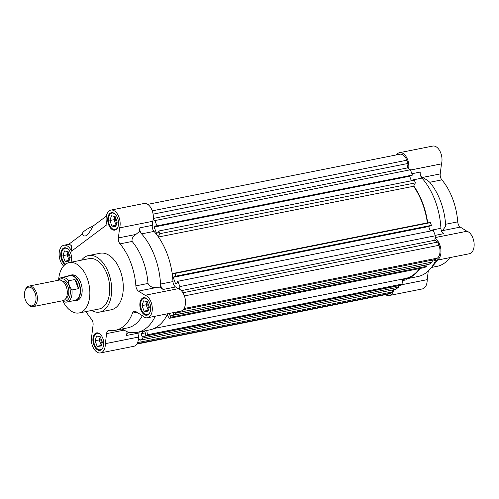 <?xml version="1.0" encoding="UTF-8"?>
<svg xmlns="http://www.w3.org/2000/svg" width="499" height="499" viewBox="0 0 499 499"><rect width="100%" height="100%" fill="white"/><g stroke="black" fill="none" stroke-linecap="round" stroke-linejoin="round"><path stroke-width="0.75" d="M67.97 276.197A13.093 7.722 78.8 0 1 69.985 275.261L71.644 274.93A13.093 7.722 78.8 0 1 80.794 282.833A13.093 7.722 78.8 0 1 76.752 300.61L75.093 300.941A13.093 7.722 78.8 0 1 72.873 300.847M79.204 312.935L99.114 308.981A25.661 15.138 -101.2 0 0 107.035 274.132A25.661 15.138 -101.2 0 0 89.103 258.644L69.193 262.605A25.661 15.138 78.8 0 1 87.125 278.093A25.661 15.138 78.8 0 1 79.204 312.935A25.661 15.138 78.8 0 1 62.868 301.097M58.633 279.796A25.661 15.138 78.8 0 1 69.193 262.605M63.56 266.011A11.521 6.793 78.8 0 1 59.138 253.885A11.521 6.793 78.8 0 1 63.922 245.246A11.521 6.793 78.8 0 1 71.544 251.165L106.954 224.656A11.521 6.793 78.8 0 1 110.884 210.085L144.061 203.486A11.521 6.793 78.8 0 1 152.114 210.441A11.521 6.793 78.8 0 1 152.794 221.263L152.289 225.348A5.24 3.088 -101.2 0 0 154.023 231.399A56.031 33.053 78.8 0 1 167.128 253.773A56.031 33.053 78.8 0 1 172.978 281.579A5.24 3.088 -101.2 0 0 175.579 286.981L178.255 288.672A11.521 6.793 78.8 0 1 184.262 295.514A11.521 6.793 78.8 0 1 180.7 311.164L147.523 317.757A11.521 6.793 78.8 0 1 142.552 315.817L135.934 311.632A5.24 3.088 -101.2 0 0 134.325 311.276A5.24 3.088 -101.2 0 0 132.522 313.085A49.75 29.347 78.8 0 1 115.425 330.294A49.75 29.347 78.8 0 1 109.343 330.438A5.24 3.088 -101.2 0 0 108.707 330.45A5.24 3.088 -101.2 0 0 106.586 333.606L105.345 343.674A11.521 6.793 78.8 0 1 100.561 352.918A11.521 6.793 78.8 0 1 93.163 347.472A11.521 6.793 78.8 0 1 91.835 335.128L93.07 325.08A5.24 3.088 -101.2 0 0 92.565 321.119A5.24 3.088 -101.2 0 0 91.436 319.135A49.75 29.347 78.8 0 1 86.071 311.576M110.884 210.085A11.521 6.793 78.8 0 1 118.93 217.04A11.521 6.793 78.8 0 1 119.617 227.862L118.375 237.929A5.24 3.088 -101.2 0 0 120.01 243.874A49.75 29.347 78.8 0 1 130.782 262.736A49.75 29.347 78.8 0 1 135.878 285.865A5.24 3.088 -101.2 0 0 138.466 291.098L145.078 295.265A11.521 6.793 78.8 0 1 151.078 302.113A11.521 6.793 78.8 0 1 147.523 317.757M154.023 231.399L141.579 233.875A56.031 33.053 78.8 0 1 154.69 256.243A56.031 33.053 78.8 0 1 160.541 284.056L172.978 281.579M99.725 312.062L111.339 309.748A28.805 16.991 -101.2 0 0 120.234 270.639A28.805 16.991 -101.2 0 0 100.106 253.255L88.491 255.563A28.805 16.991 78.8 0 1 108.62 272.947A28.805 16.991 78.8 0 1 99.725 312.062A28.805 16.991 78.8 0 1 91.548 310.484M81.537 260.147A28.805 16.991 78.8 0 1 88.491 255.563M93.831 344.977A8.901 5.252 -101.2 0 0 100.05 350.348A8.901 5.252 -101.2 0 0 102.8 338.26A8.901 5.252 -101.2 0 0 96.575 332.883A8.901 5.252 -101.2 0 0 93.831 344.977M108.645 224.743A8.901 5.252 -101.2 0 0 114.864 230.12A8.901 5.252 -101.2 0 0 117.614 218.032A8.901 5.252 -101.2 0 0 111.389 212.655A8.901 5.252 -101.2 0 0 108.645 224.743M118.375 237.929L135.84 234.455C132.865 236.457 131.624 238.79 132.129 241.46A49.75 29.347 78.8 0 1 142.901 260.328A49.75 29.347 78.8 0 1 147.997 283.451C149.588 286.376 152.232 287.767 155.931 287.624L138.466 291.098M70.939 262.256A8.901 5.252 -101.2 0 0 70.652 253.186A8.901 5.252 -101.2 0 0 64.433 247.81A8.901 5.252 -101.2 0 0 61.683 259.904A8.901 5.252 -101.2 0 0 65.051 264.589M140.787 309.817A8.901 5.252 -101.2 0 0 147.012 315.193A8.901 5.252 -101.2 0 0 149.762 303.105A8.901 5.252 -101.2 0 0 143.537 297.728A8.901 5.252 -101.2 0 0 140.787 309.817M103.324 346.63A8.377 4.94 78.8 0 1 100.361 349.755A8.377 4.94 78.8 0 1 94.511 344.697A8.377 4.94 78.8 0 1 97.093 333.32A8.377 4.94 78.8 0 1 101.023 335.066M118.138 226.403A8.377 4.94 78.8 0 1 115.175 229.521A8.377 4.94 78.8 0 1 109.325 224.463A8.377 4.94 78.8 0 1 111.907 213.085A8.377 4.94 78.8 0 1 115.837 214.838M65.668 264.121A8.377 4.94 78.8 0 1 62.363 259.623A8.377 4.94 78.8 0 1 64.951 248.24A8.377 4.94 78.8 0 1 68.874 249.993M150.286 311.476A8.377 4.94 78.8 0 1 147.324 314.595A8.377 4.94 78.8 0 1 141.467 309.536A8.377 4.94 78.8 0 1 144.055 298.159A8.377 4.94 78.8 0 1 147.985 299.911M101.353 345.458L100.237 342.682A5.24 3.088 -101.2 0 0 101.553 344.871M100.979 338.534A4.385 2.589 -101.2 0 0 101.341 342.233A4.385 2.589 -101.2 0 0 102.008 343.518M116.167 225.23L115.051 222.454A5.24 3.088 -101.2 0 0 116.367 224.637M115.793 218.3A4.385 2.589 -101.2 0 0 116.155 221.999A4.385 2.589 -101.2 0 0 116.816 223.29M69.205 260.384L68.095 257.609A5.24 3.088 -101.2 0 0 69.405 259.798M68.831 253.461A4.385 2.589 -101.2 0 0 69.193 257.153A4.385 2.589 -101.2 0 0 69.86 258.445M148.309 310.303L147.199 307.527A5.24 3.088 -101.2 0 0 148.509 309.711M147.941 303.373A4.385 2.589 -101.2 0 0 148.303 307.072A4.385 2.589 -101.2 0 0 148.964 308.363M119.617 227.862L152.794 221.282L119.61 227.881M167.708 313.746A56.031 33.053 78.8 0 1 149.831 329.864L137.387 332.334A56.031 33.053 78.8 0 1 129.447 332.309A5.24 3.088 78.8 0 0 128.705 332.303A5.24 3.088 78.8 0 0 126.584 335.459L127.045 331.704L124.051 330.132L106.586 333.606M139.24 331.966A5.24 3.088 -101.2 0 0 139.028 332.983L138.529 337.075A11.521 6.793 78.8 0 1 133.744 346.318L100.561 352.918M71.544 251.165L71.55 245.851L69.43 244.148L63.922 245.246M155.264 316.223A56.031 33.053 78.8 0 1 137.387 332.334M175.579 286.981L163.136 289.457L160.666 287.898L155.931 287.624M163.136 289.457A5.24 3.088 78.8 0 1 160.541 284.056A56.031 33.053 -101.2 0 1 160.666 287.898M135.84 234.455L139.383 231.58A56.031 33.053 -101.2 0 1 141.579 233.875A5.24 3.088 78.8 0 1 139.845 227.825L152.289 225.348M139.383 231.58L139.845 227.825M106.349 216.129L93.045 226.091A17.284 3.792 159.3 0 0 82.404 234.025A17.284 3.792 159.3 0 0 82.416 234.05L68.75 244.285M93.045 226.091C88.092 235.634 84.549 238.291 82.416 234.05L82.404 234.025M121.993 328.991L124.051 330.132M127.045 331.704A56.031 33.053 -101.2 0 0 129.447 332.309M142.352 315.686A49.75 29.347 78.8 0 1 127.544 327.887L115.425 330.294M71.176 261.557A8.377 4.94 78.8 0 1 70.889 262.268M100.817 347.055L102.407 342.32L100.324 336.8L96.644 336.014L95.047 340.748L97.137 346.269L100.817 347.055M115.631 226.82L117.221 222.086L115.138 216.572L111.458 215.786L109.861 220.521L111.944 226.041L115.631 226.82M68.669 261.981L70.265 257.247L68.176 251.727L64.496 250.941L62.899 255.675L64.989 261.195L68.669 261.981M147.773 311.894L149.369 307.159L147.286 301.646L143.606 300.86L142.009 305.594L144.092 311.114L147.773 311.894M101.278 345.445L97.137 346.269M99.195 339.925L99.993 337.561A5.24 3.088 -101.2 0 0 100.237 342.682L99.195 339.925L95.047 340.748M100.324 336.806A5.24 3.088 -101.2 0 0 99.993 337.561L100.255 336.788M116.092 225.211L111.944 226.041M114.009 219.697L114.807 217.327A5.24 3.088 -101.2 0 0 115.051 222.454L114.009 219.697L109.861 220.521M115.138 216.572A5.24 3.088 -101.2 0 0 114.807 217.327L115.069 216.554M69.136 260.372L64.989 261.195M67.047 254.852L67.845 252.482A5.24 3.088 -101.2 0 0 68.095 257.609L67.047 254.852L62.899 255.675M68.182 251.733A5.24 3.088 -101.2 0 0 67.845 252.482L68.107 251.714M148.24 310.291L144.092 311.114M146.157 304.77L146.956 302.4A5.24 3.088 -101.2 0 0 147.199 307.527L146.157 304.77L142.009 305.594M147.286 301.646A5.24 3.088 -101.2 0 0 146.956 302.4L147.217 301.627M172.205 273.645L174.906 273.452L175.929 276.153L175.186 276.708L174.924 276.016L173.159 277.338L175.617 283.837L177.382 282.515L177.12 281.823L177.862 281.268L179.865 286.582L179.54 289.227M153.181 219.466L154.921 220.564L156.929 225.879L156.187 226.427L155.931 225.735L154.16 227.057L156.617 233.557L158.383 232.235L158.121 231.542L158.863 230.987L159.88 233.688L158.258 236.738M146.775 330.469L147.43 334.735L145.939 335.852L145.434 334.517L145.82 334.23L144.61 331.024L141.017 333.712L142.227 336.912L142.614 336.632L143.119 337.966L140.188 340.162L138.448 339.064M168.986 313.491L170.87 317.189L169.379 318.306L167.109 314.969M176.74 311.95L176.627 312.879L173.696 315.075L173.265 312.642M177.862 281.268L433.35 230.463L435.359 235.771L434.81 240.231L437.742 242.084L438.958 245.302A9.949 5.869 78.8 0 1 437.38 258.139L435.596 259.468L183.208 309.654M432.359 260.11L432.115 262.075L429.184 264.27L173.696 315.075M170.365 315.848L425.859 265.044L426.364 266.385L424.874 267.495L169.379 318.306M419.459 268.574A55.508 32.741 78.8 0 1 405.219 278.542L154.147 328.467M402.188 279.141L402.924 283.931L401.433 285.048L145.939 335.852M142.614 336.632L398.102 285.821L398.607 287.162L395.676 289.351L140.188 340.162M392.439 290L392.195 291.959L390.418 293.293A9.949 5.869 78.8 0 1 388.927 293.973L136.795 344.11M147.729 204.359L399.855 154.222A9.949 5.869 78.8 0 1 406.81 160.229L408.026 163.447L407.477 167.907L410.415 169.76L412.417 175.068L411.681 175.623L156.187 226.427M410.066 175.941L409.648 176.253L411.363 180.775M158.863 230.987L414.351 180.183L415.374 182.883L413.559 186.283A55.508 32.741 78.8 0 1 427.381 222.866L430.4 222.648L431.417 225.348L430.681 225.904L175.186 276.708M429.059 226.222L428.647 226.534L430.363 231.056M437.742 242.084L182.921 292.757M181.305 290.643L434.81 240.231M179.865 286.582L435.359 235.771M173.159 277.338L428.647 226.534M431.417 225.348L175.929 276.153M174.906 273.452L430.4 222.648M172.199 273.608L427.381 222.866M413.559 186.283L158.445 237.013M159.88 233.688L415.374 182.883M154.16 227.057L409.648 176.253M412.417 175.068L156.929 225.879M154.921 220.564L410.415 169.76M153.293 218.456L407.477 167.907M153.099 214.146L408.026 163.447M137.599 342.588L392.195 291.959M143.119 337.966L398.607 287.162M141.017 333.712L145.303 332.864M147.43 334.735L402.924 283.931M170.87 317.189L426.364 266.385M176.627 312.879L432.115 262.075M393.705 289.744A11.521 6.793 78.8 0 1 389.232 295.514A11.521 6.793 78.8 0 1 385.565 294.641M389.232 295.514L422.41 288.915A11.521 6.793 -101.2 0 0 427.194 279.665L401.895 284.698M430.126 230.444L440.916 228.299A5.24 3.088 -101.2 0 0 441.459 230.9A5.24 3.088 -101.2 0 0 443.511 233.7L435.197 235.353M411.912 173.721L420.22 172.068A5.24 3.088 -101.2 0 0 420.726 176.028A5.24 3.088 -101.2 0 0 421.954 178.118L411.164 180.264M420.077 268.45A56.031 33.053 78.8 0 1 405.319 279.053L417.763 276.577A56.031 33.053 -101.2 0 0 426.158 272.76A56.031 33.053 -101.2 0 0 430.419 268.73A56.031 33.053 -101.2 0 0 435.658 260.422M410.509 170.016L441.465 163.859L440.224 173.92A5.24 3.088 -101.2 0 0 440.729 177.881A5.24 3.088 -101.2 0 0 441.865 179.865A49.75 29.347 78.8 0 1 457.726 221.855A5.24 3.088 -101.2 0 0 458.263 224.294A5.24 3.088 -101.2 0 0 460.315 227.095L466.927 231.262L435.134 237.586L466.914 231.255M441.734 231.536L445.251 226.883L445.607 224.269A49.75 29.347 -101.2 0 0 429.745 182.278L427.718 180.47L420.882 176.415M395.713 155.046L397.828 153.467A11.521 6.793 78.8 0 1 399.549 152.682A11.521 6.793 78.8 0 1 406.492 157.26A11.521 6.793 78.8 0 1 408.669 168.662M405.319 279.053A56.031 33.053 78.8 0 1 402.225 279.415M435.028 238.422A11.521 6.793 78.8 0 1 440.954 250.454A11.521 6.793 78.8 0 1 436.195 260.353A11.521 6.793 78.8 0 1 433.3 259.923M413.746 185.934A56.031 33.053 78.8 0 1 427.693 222.841M441.465 163.859A11.521 6.793 -101.2 0 0 440.13 151.521A11.521 6.793 -101.2 0 0 432.733 146.082L399.549 152.682M428.267 270.994L427.2 279.646L401.932 284.673M407.172 278.685A5.24 3.088 -101.2 0 0 406.959 279.702L402.412 280.606M436.195 260.353L469.372 253.754A11.521 6.793 -101.2 0 0 474.05 242.82A11.521 6.793 -101.2 0 0 466.927 231.262M440.916 228.299A56.031 33.053 -101.2 0 0 421.954 178.118M449.836 257.64A49.75 29.347 78.8 0 1 437.274 266.291L431.523 267.439M430.419 268.73L436.394 261.732A49.75 29.347 -101.2 0 0 437.717 260.054M69.985 275.261A13.093 7.722 78.8 0 1 79.135 283.164A13.093 7.722 78.8 0 1 75.093 300.941M66.86 302.045L74.993 300.429A12.569 7.416 -101.2 0 0 78.873 283.357A12.569 7.416 -101.2 0 0 70.091 275.772L61.957 277.388A12.569 7.416 78.8 0 1 68.482 280.787L74.956 279.502A12.569 7.416 78.8 0 1 77.214 283.688A12.569 7.416 78.8 0 1 78.418 288.672L71.95 289.956A12.569 7.416 78.8 0 1 68.743 301.19A12.569 7.416 78.8 0 1 66.86 302.045A12.569 7.416 78.8 0 1 62.437 300.791M58.352 280.245A12.569 7.416 78.8 0 1 60.08 278.249A12.569 7.416 78.8 0 1 61.957 277.388M58.901 280.132A11.309 6.674 78.8 0 1 59.518 279.59A11.309 6.674 78.8 0 1 69.118 285.646A11.309 6.674 78.8 0 1 67.315 300.236A11.309 6.674 78.8 0 1 62.986 300.679M71.95 289.956C69.704 287.125 68.55 284.068 68.482 280.787M65.937 298.377A8.901 5.252 -101.2 0 0 67.901 286.557A8.901 5.252 -101.2 0 0 62.506 281.13M33.04 306.636L62.968 300.685A10.473 6.175 -101.2 0 0 66.205 286.457A10.473 6.175 -101.2 0 0 58.882 280.139L28.954 286.089A10.473 6.175 78.8 0 1 36.277 292.414A10.473 6.175 78.8 0 1 33.04 306.636A10.473 6.175 78.8 0 1 27.969 304.259L27.482 303.685A9.512 5.608 78.8 0 1 25.443 300.099A9.512 5.608 78.8 0 1 24.95 290.942A9.512 5.608 78.8 0 1 29.734 287.193A9.512 5.608 78.8 0 1 35.024 292.925A9.512 5.608 78.8 0 1 34.556 304.103A9.512 5.608 78.8 0 1 27.482 303.685M24.95 290.942L25.175 290.225A10.473 6.175 78.8 0 1 28.954 286.089M74.956 279.502L78.418 288.672M135.878 285.865L147.997 283.451M138.529 337.075L105.345 343.674M105.345 343.649L138.529 337.05M139.028 332.983L126.584 335.459M178.255 288.672L145.078 295.265M145.066 295.258L178.243 288.665M136.863 312.224L132.522 313.085M132.129 241.46L120.01 243.874M152.264 210.846L406.81 160.229M390.418 293.293L137.069 343.674M184.031 308.519L437.38 258.139M438.958 245.302L184.405 295.919M445.607 224.269L457.726 221.855M440.224 173.92L422.759 177.394M442.85 230.569L460.315 227.095M410.515 170.034L441.459 163.878M441.865 179.865L429.745 182.278M97.093 333.32L98.422 333.051M111.907 213.085L113.236 212.823M64.951 248.24L66.273 247.978M144.055 298.159L145.384 297.897M100.361 349.755L101.69 349.487M115.175 229.521L116.504 229.259M147.324 314.595L148.652 314.333"/></g></svg>
